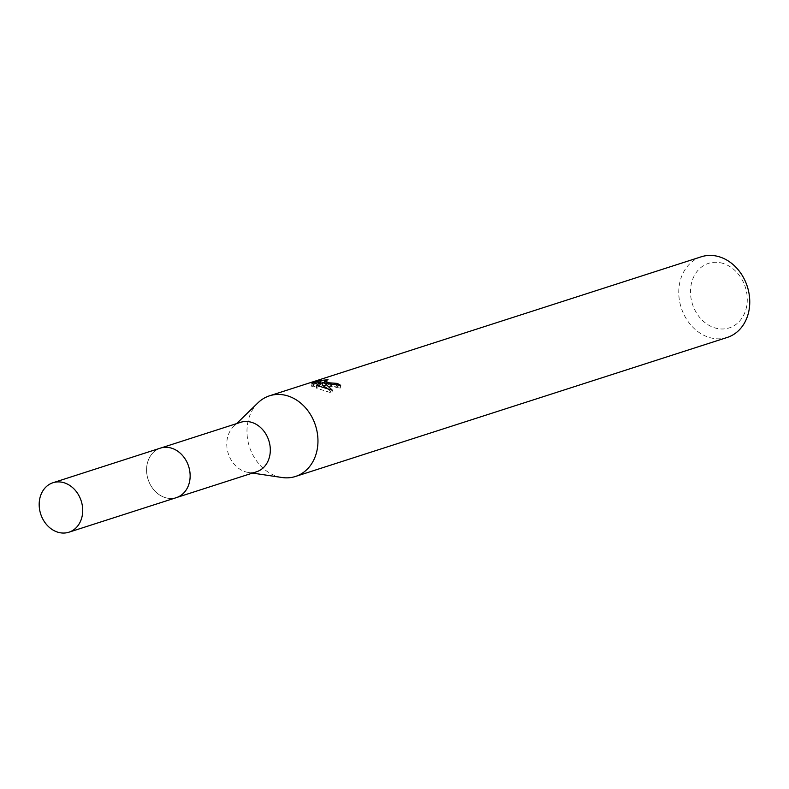 <?xml version="1.0" encoding="UTF-8"?>
<svg xmlns="http://www.w3.org/2000/svg" width="789" height="789" viewBox="0 0 789 789"><rect width="100%" height="100%" fill="white"/><g stroke="black" fill="none" stroke-linecap="round" stroke-linejoin="round"><path stroke-width="0.59" stroke-dasharray="3.94 2.96" d="M171.824 448.27A25.988 21.283 -107.8 0 0 160.404 448.152A25.988 21.283 -107.8 0 0 146.724 472.65A25.988 21.283 -107.8 0 0 164.911 497.494A25.988 21.283 -107.8 0 0 176.332 497.622A25.988 21.283 -107.8 0 0 189.577 481.497A25.988 21.283 -107.8 0 0 180.573 453.507A25.988 21.283 -107.8 0 0 171.824 448.27A25.998 21.293 -107.8 0 0 146.853 465.914A25.998 21.293 -107.8 0 0 164.891 497.514A25.998 21.293 -107.8 0 0 189.577 481.507A25.998 21.293 -107.8 0 0 180.563 453.507A25.998 21.293 -107.8 0 0 171.815 448.26M240.576 422.332A25.988 21.283 -107.8 0 0 233.534 426.612A25.988 21.283 -107.8 0 0 227.745 451.752A25.988 21.283 -107.8 0 0 245.083 471.684A25.988 21.283 -107.8 0 0 248.288 472.443A25.988 21.283 -107.8 0 0 256.504 471.802M258.003 402.794A42.369 34.706 -107.8 0 0 248.565 443.773A42.369 34.706 -107.8 0 0 276.831 476.27A42.369 34.706 -107.8 0 0 282.058 477.513M701.273 256.79A42.369 34.706 -107.8 0 0 678.964 296.733A42.369 34.706 -107.8 0 0 708.621 337.248A42.369 34.706 -107.8 0 0 727.241 337.445M723.395 263.526A33.897 27.763 -107.8 0 0 690.848 286.525A33.897 27.763 -107.8 0 0 714.37 327.731A33.897 27.763 -107.8 0 0 746.917 304.732A33.897 27.763 -107.8 0 0 723.395 263.526M322.129 385.071L340.266 388.099A39.539 32.388 -107.8 0 0 336.696 386.077L334.437 386.344L324.338 383.632L327.672 382.468L328.056 379.746M320.482 383.276L311.537 386.156L311.931 383.346M327.672 382.468L324.466 382.665M323.697 382.744L322.435 382.921M340.266 388.099L340.651 385.338M318.549 386.058L316.3 388.119L331.942 393.05L328.559 389.273M311.537 386.156L312.898 386.975L320.295 384.598M312.898 386.975L313.282 384.243M316.3 388.119L316.685 385.436M331.942 393.05L332.337 390.239M160.374 448.132A26.017 21.313 -107.8 0 0 146.833 465.904A26.017 21.313 -107.8 0 0 154.683 490.827A26.017 21.313 -107.8 0 0 176.322 497.652M160.404 448.152L161.331 447.846M233.534 426.612L236.621 423.614M324.427 382.971L324.328 383.632M248.288 472.443L252.549 473.084M176.332 497.622L177.259 497.317"/><path stroke-width="1.18" d="M177.259 497.317L256.504 471.802A25.988 21.283 -107.8 0 0 270.193 447.304A25.988 21.283 -107.8 0 0 252.007 422.46A25.988 21.283 -107.8 0 0 240.576 422.332L161.331 447.846M252.549 473.084L282.058 477.513A42.369 34.706 -107.8 0 0 295.451 476.477A42.369 34.706 -107.8 0 0 317.76 436.524A42.369 34.706 -107.8 0 0 288.113 396.019A42.369 34.706 -107.8 0 0 269.483 395.822A42.369 34.706 -107.8 0 0 258.003 402.794L236.621 423.614M326.666 383.612L322.514 382.369L325.571 383.957L332.337 390.239L316.685 385.436L320.679 381.866L313.282 384.243L311.931 383.346L321.054 380.406L328.056 379.746L324.713 380.909L329.112 382.813L337.081 383.385A42.369 34.706 72.2 0 1 340.651 385.338L326.666 383.612M295.451 476.477L727.241 337.445A42.369 34.706 -107.8 0 0 749.55 297.502A42.369 34.706 -107.8 0 0 719.903 256.987A42.369 34.706 -107.8 0 0 701.273 256.79L269.483 395.822M336.755 385.653L337.081 383.385M322.435 382.921L320.482 383.276M320.659 383.217L321.054 380.406M324.466 382.665L323.697 382.744M328.559 389.273L322.129 385.071L322.514 382.369M320.679 381.866L320.295 384.598L318.549 386.058M82.441 514.448A25.988 21.283 -107.8 0 0 74.6 489.555A25.988 21.283 -107.8 0 0 52.971 482.74A25.988 21.283 -107.8 0 0 39.45 500.502A25.988 21.283 -107.8 0 0 47.291 525.395A25.988 21.283 -107.8 0 0 68.899 532.21A25.988 21.283 -107.8 0 0 82.441 514.448M68.899 532.21L176.322 497.652A26.017 21.313 -107.8 0 0 189.873 479.87A26.017 21.313 -107.8 0 0 182.022 454.947A26.017 21.313 -107.8 0 0 160.374 448.132L52.971 482.74M324.713 380.909L324.427 382.971"/></g></svg>

